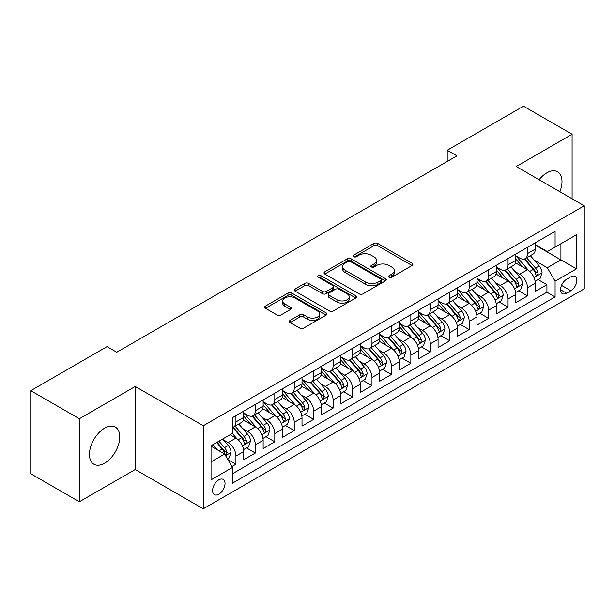 <?xml version="1.0" encoding="UTF-8"?>
<svg xmlns="http://www.w3.org/2000/svg" width="615" height="615" viewBox="0 0 615 615"><rect width="100%" height="100%" fill="white"/><g stroke="black" fill="none" stroke-linecap="round" stroke-linejoin="round"><path stroke-width="0.92" d="M389.149 277.204A1.891 1.092 0 0 0 391.817 277.204L412.088 265.496A2.698 1.561 0 0 0 412.88 264.396A2.698 1.561 0 0 0 412.088 263.297L377.748 243.471A2.698 1.561 0 0 0 373.928 243.471L353.656 255.171A1.891 1.092 0 0 0 353.102 255.94A1.891 1.092 0 0 0 353.656 256.716A1.891 1.092 0 0 0 356.331 256.716L358.952 255.202A8.633 4.982 0 0 1 371.16 255.202L374.028 256.855A8.633 4.982 0 0 1 376.557 260.376A8.633 4.982 0 0 1 374.028 263.904L371.399 265.419A1.891 1.092 0 0 0 370.845 266.187A1.891 1.092 0 0 0 371.399 266.956A1.891 1.092 0 0 0 374.074 266.956L376.695 265.442A8.633 4.982 0 0 1 388.911 265.442L391.77 267.095A8.633 4.982 0 0 1 394.3 270.623A8.633 4.982 0 0 1 391.77 274.144L389.149 275.658A1.891 1.092 0 0 0 388.595 276.435A1.891 1.092 0 0 0 389.149 277.204L389.149 275.658M104.612 463.187A21.44 12.377 120 0 0 118.626 444.291A21.44 12.377 120 0 0 115.336 427.11A21.44 12.377 120 0 0 104.612 428.171A21.44 12.377 120 0 0 90.605 447.067A21.44 12.377 120 0 0 93.895 464.248A21.44 12.377 120 0 0 104.612 463.187M559.888 191.726A21.44 12.377 120 0 0 557.551 171.793A21.44 12.377 120 0 0 546.835 172.861A21.44 12.377 120 0 0 539.124 179.741M218.817 494.214A8.794 5.081 120 0 0 224.56 486.465A8.794 5.081 120 0 0 223.214 479.416A8.794 5.081 120 0 0 218.817 479.846A8.794 5.081 120 0 0 213.067 487.603A8.794 5.081 120 0 0 214.412 494.652A8.794 5.081 120 0 0 218.817 494.214M290.172 320.354A2.698 1.561 0 0 0 289.381 321.461A2.698 1.561 0 0 0 290.172 322.56L299.805 328.126A2.698 1.561 0 0 0 303.618 328.126L326.135 315.126A2.698 1.561 0 0 0 326.926 314.027A2.698 1.561 0 0 0 326.135 312.92L291.794 293.094A2.698 1.561 0 0 0 287.974 293.094L265.465 306.093A2.698 1.561 0 0 0 264.673 307.193A2.698 1.561 0 0 0 265.465 308.292L277.104 315.011A2.698 1.561 0 0 0 280.917 315.011L290.549 309.453A2.698 1.561 0 0 0 291.341 308.353A2.698 1.561 0 0 0 290.549 307.246L284.776 303.918A7.219 4.167 0 0 1 282.662 300.966A7.219 4.167 0 0 1 287.12 297.122A7.219 4.167 0 0 1 294.985 298.021L317.594 311.075A7.219 4.167 0 0 1 319.708 314.027A7.219 4.167 0 0 1 315.257 317.87A7.219 4.167 0 0 1 307.392 316.971L303.618 314.795A2.698 1.561 0 0 0 299.805 314.795L290.172 320.354L290.172 322.56M135.231 386.481L79.343 418.746L30.75 390.686L30.75 473.735L79.343 501.786L135.231 469.522L203.265 508.805L203.265 425.757L135.231 386.481L135.231 469.522M572.104 198.783L572.104 134.255L516.216 166.519L584.25 205.794L203.265 425.757M572.104 134.255L523.503 106.195L447.213 150.245L447.213 161.468M30.75 390.686L107.041 346.637L116.765 352.249L456.93 155.856L447.213 150.245M359.145 293.862A2.698 1.561 0 0 0 362.958 293.862L385.474 280.863A2.698 1.561 0 0 0 386.266 279.764A2.698 1.561 0 0 0 385.474 278.664L351.127 258.838A2.698 1.561 0 0 0 347.314 258.838L324.797 271.83A2.698 1.561 0 0 0 324.013 272.937A2.698 1.561 0 0 0 324.797 274.036L359.145 293.862M318.97 277.611A1.891 1.092 0 0 1 320.892 277.88L320.892 275.635L355.801 295.792A2.698 1.561 0 0 1 356.592 296.891A2.698 1.561 0 0 1 355.801 297.998L333.292 310.99A2.698 1.561 0 0 1 329.471 310.99L295.131 291.164L295.131 288.965A2.698 1.561 0 0 0 294.339 290.065A2.698 1.561 0 0 0 295.131 291.164M295.131 288.965L304.763 283.4A2.698 1.561 0 0 1 308.584 283.4L322.514 291.441A2.698 1.561 0 0 0 326.327 291.441L332.715 287.751A2.698 1.561 0 0 0 333.507 286.651A2.698 1.561 0 0 0 332.715 285.545L318.216 277.173A1.891 1.092 0 0 1 317.663 276.404A1.891 1.092 0 0 1 318.831 275.397A1.891 1.092 0 0 1 320.892 275.635M231.886 466.577L235.922 464.248L227.85 459.59M223.26 439.771L228.142 442.592A10.993 6.35 60 0 1 235.922 456.061L243.694 451.571L243.694 459.759L255.356 453.024L246.515 447.92M242.702 428.547L247.584 431.369A10.993 6.35 60 0 1 255.356 444.837L263.135 440.348L263.135 448.543L274.797 441.808L265.949 436.696M262.136 417.331L267.018 420.145A10.993 6.35 60 0 1 274.797 433.613L282.569 429.124L282.569 437.319L294.231 430.585L285.391 425.48M281.578 406.108L286.459 408.921A10.993 6.35 60 0 1 294.231 422.39L302.011 417.9L302.011 426.095L313.673 419.361L304.825 414.256M301.019 394.884L305.893 397.697A10.993 6.35 60 0 1 313.673 411.166L321.445 406.676L321.445 414.871L333.107 408.137L324.266 403.033M320.453 383.66L325.335 386.481A10.993 6.35 60 0 1 333.107 399.942L340.887 395.453L340.887 403.648L352.549 396.913L343.7 391.809M339.895 372.436L344.769 375.258A10.993 6.35 60 0 1 352.549 388.726L360.321 384.237L360.321 392.424L371.983 385.69L363.142 380.585M359.329 361.213L364.211 364.034A10.993 6.35 60 0 1 371.983 377.502L379.763 373.013L379.763 381.208L391.424 374.474L382.576 369.361M378.771 349.997L383.652 352.81A10.993 6.35 60 0 1 391.424 366.279L399.197 361.789L399.197 369.984L410.858 363.25L402.018 358.145M398.205 338.773L403.086 341.586A10.993 6.35 60 0 1 410.858 355.055L418.638 350.565L418.638 358.76L430.3 352.026L421.46 346.921M417.647 327.549L422.528 330.363A10.993 6.35 60 0 1 430.3 343.831L438.072 339.342L438.072 347.536L449.742 340.802L440.894 335.698M437.08 316.325L441.962 319.147A10.993 6.35 60 0 1 449.742 332.607L457.514 328.118L457.514 336.313L469.176 329.579L460.335 324.474M456.522 305.101L461.404 307.923A10.993 6.35 60 0 1 469.176 321.391L476.948 316.902L476.948 325.089L488.618 318.355L479.769 313.25M475.956 293.878L480.838 296.699A10.993 6.35 60 0 1 488.618 310.168L496.39 305.678L496.39 313.873L508.052 307.139L499.211 302.026M495.398 282.662L500.279 285.475A10.993 6.35 60 0 1 508.052 298.944L515.831 294.454L515.831 302.649L527.493 295.915L527.493 287.72A10.993 6.35 -120 0 0 519.713 274.252L514.832 271.438M518.645 290.81L527.493 295.915M243.694 451.571A10.993 6.35 -120 0 0 235.922 438.103L230.087 434.736M263.135 440.348A10.993 6.35 -120 0 0 255.356 426.879L243.332 419.937M282.569 429.124A10.993 6.35 -120 0 0 274.797 415.655L262.774 408.714M302.011 417.9A10.993 6.35 -120 0 0 294.231 404.432L282.216 397.498M321.445 406.676A10.993 6.35 -120 0 0 313.673 393.216L301.65 386.274M340.887 395.453A10.993 6.35 -120 0 0 333.107 381.992L321.091 375.05M360.321 384.237A10.993 6.35 -120 0 0 352.549 370.768L340.526 363.826M379.763 373.013A10.993 6.35 -120 0 0 371.983 359.544L359.967 352.603M399.197 361.789A10.993 6.35 -120 0 0 391.424 348.321L379.401 341.379M418.638 350.565A10.993 6.35 -120 0 0 410.858 337.097L398.843 330.163M438.072 339.342A10.993 6.35 -120 0 0 430.3 325.873L418.277 318.939M457.514 328.118A10.993 6.35 -120 0 0 449.742 314.657L437.719 307.715M476.948 316.902A10.993 6.35 -120 0 0 469.176 303.433L457.153 296.492M496.39 305.678A10.993 6.35 -120 0 0 488.618 292.21L476.594 285.268M515.831 294.454A10.993 6.35 -120 0 0 508.052 280.986L496.028 274.044M570.835 276.835L566.561 279.302A8.525 4.92 120 0 0 560.995 286.813A8.525 4.92 120 0 0 562.302 293.639A8.525 4.92 120 0 0 566.561 293.217L570.835 290.749A8.525 4.92 120 0 0 576.401 283.238A8.525 4.92 120 0 0 575.102 276.412A8.525 4.92 120 0 0 570.835 276.835M203.265 508.805L584.25 288.842L584.25 205.794M211.037 461.896L224.644 454.039L232.424 467.508L232.424 483.213L555.091 296.922L555.091 281.209L547.319 267.748L534.274 260.214M232.424 467.508L211.037 479.846L211.037 445.729L232.424 433.391L232.424 417.677L555.091 231.386L555.091 247.092L576.478 234.753L576.478 268.87L555.091 281.209M243.694 412.965L247.584 415.21A10.993 6.35 60 0 0 253.08 415.755L260.852 411.266A10.993 6.35 -120 0 0 263.135 406.231L263.135 399.942M263.135 401.741L267.018 403.986A10.993 6.35 60 0 0 272.522 404.532L280.294 400.042A10.993 6.35 -120 0 0 282.569 395.007L282.569 388.718M282.569 390.517L286.459 392.762A10.993 6.35 60 0 0 291.956 393.308L299.728 388.818A10.993 6.35 -120 0 0 302.011 383.783L302.011 377.502M302.011 379.294L305.893 381.538A10.993 6.35 60 0 0 311.398 382.084L319.17 377.595A10.993 6.35 -120 0 0 321.445 372.559L321.445 366.279M321.445 368.07L325.335 370.315A10.993 6.35 60 0 0 330.832 370.86L338.611 366.371A10.993 6.35 -120 0 0 340.887 361.343L340.887 355.055M340.887 356.854L344.769 359.099A10.993 6.35 60 0 0 350.273 359.637L358.045 355.147A10.993 6.35 -120 0 0 360.321 350.12L360.321 343.831M360.321 345.63L364.211 347.875A10.993 6.35 60 0 0 369.707 348.421L377.487 343.931A10.993 6.35 -120 0 0 379.763 338.896L379.763 332.607M379.763 334.406L383.652 336.651A10.993 6.35 60 0 0 389.149 337.197L396.921 332.707A10.993 6.35 -120 0 0 399.197 327.672L399.197 321.384M399.197 323.183L403.086 325.427A10.993 6.35 60 0 0 408.583 325.973L416.363 321.484A10.993 6.35 -120 0 0 418.638 316.448L418.638 310.168M418.638 311.959L422.528 314.204A10.993 6.35 60 0 0 428.025 314.749L435.797 310.26A10.993 6.35 -120 0 0 438.072 305.225L438.072 298.944M438.072 300.735L441.962 302.98A10.993 6.35 60 0 0 447.459 303.526L455.238 299.036A10.993 6.35 -120 0 0 457.514 294.008L457.514 287.72M457.514 289.519L461.404 291.764A10.993 6.35 60 0 0 466.9 292.302L474.672 287.812A10.993 6.35 -120 0 0 476.948 282.785L476.948 276.496M476.948 278.295L480.838 280.54A10.993 6.35 60 0 0 486.334 281.086L494.114 276.596A10.993 6.35 -120 0 0 496.39 271.561L496.39 265.273M496.39 267.071L500.279 269.316A10.993 6.35 60 0 0 505.776 269.862L513.548 265.373A10.993 6.35 -120 0 0 515.831 260.337L515.831 254.049M232.424 473.788L546.927 292.21L546.927 284.691L535.265 291.425L535.265 283.231A10.993 6.35 -120 0 0 527.493 269.762L515.47 262.828M515.831 255.848L519.713 258.092A10.993 6.35 -120 0 0 525.21 258.638A10.993 6.35 -120 0 0 527.493 253.603L527.493 247.322M525.21 258.638L532.99 254.149A10.993 6.35 -120 0 0 535.265 249.113L535.265 242.833M235.922 415.655L235.922 421.944A10.993 6.35 60 0 1 233.639 426.971A10.993 6.35 60 0 1 232.424 427.417M233.639 426.971L241.418 422.482A10.993 6.35 -120 0 0 243.694 417.454L243.694 411.166M255.356 404.432L255.356 410.72A10.993 6.35 60 0 1 253.08 415.755M274.797 393.208L274.797 399.496A10.993 6.35 60 0 1 272.522 404.532M294.231 381.992L294.231 388.273A10.993 6.35 60 0 1 291.956 393.308M313.673 370.768L313.673 377.049A10.993 6.35 60 0 1 311.398 382.084M333.107 359.544L333.107 365.825A10.993 6.35 60 0 1 330.832 370.86M352.549 348.321L352.549 354.609A10.993 6.35 60 0 1 350.273 359.637M371.983 337.097L371.983 343.385A10.993 6.35 60 0 1 369.707 348.421M391.424 325.873L391.424 332.161A10.993 6.35 60 0 1 389.149 337.197M410.858 314.657L410.858 320.938A10.993 6.35 60 0 1 408.583 325.973M430.3 303.433L430.3 309.714A10.993 6.35 60 0 1 428.025 314.749M449.742 292.21L449.742 298.49A10.993 6.35 60 0 1 447.459 303.526M469.176 280.986L469.176 287.274A10.993 6.35 60 0 1 466.9 292.302M488.618 269.762L488.618 276.05A10.993 6.35 60 0 1 486.334 281.086M508.052 258.538L508.052 264.827A10.993 6.35 60 0 1 505.776 269.862M508.052 298.944L508.052 307.139M488.618 310.168L488.618 318.355M469.176 321.391L469.176 329.579M449.742 332.607L449.742 340.802M430.3 343.831L430.3 352.026M410.858 355.055L410.858 363.25M391.424 366.279L391.424 374.474M371.983 377.502L371.983 385.69M352.549 388.726L352.549 396.913M333.107 399.942L333.107 408.137M313.673 411.166L313.673 419.361M294.231 422.39L294.231 430.585M274.797 433.613L274.797 441.808M255.356 444.837L255.356 453.024M235.922 456.061L235.922 464.248M224.644 454.039L211.037 446.183M547.319 267.748L560.926 259.891L560.926 243.725L576.478 234.753M535.265 245.078L576.478 268.87M535.265 244.624L547.319 251.581L555.091 247.092M79.343 418.746L79.343 501.786M538.087 279.587L546.927 284.691M546.927 292.21L555.091 296.922M389.902 277.473L391.77 276.389A8.633 4.982 0 0 0 394.3 272.868L394.3 270.623M376.557 260.376L376.557 262.62A8.633 4.982 0 0 1 374.028 266.149L372.16 267.225M412.05 265.519L377.748 245.716A2.698 1.561 0 0 0 373.928 245.716L354.409 256.978M385.436 280.886L351.127 261.083A2.698 1.561 0 0 0 347.314 261.083L324.835 274.059M380.7 280.532A1.891 1.092 0 0 0 381.254 279.764A1.891 1.092 0 0 0 380.7 278.995L350.558 261.59A1.891 1.092 0 0 0 347.882 261.59L345.123 263.189A8.633 4.982 0 0 0 342.593 266.71A8.633 4.982 0 0 0 345.123 270.239L365.725 282.131A8.633 4.982 0 0 0 377.933 282.131L380.7 280.532L380.7 282.777A1.891 1.092 0 0 0 381.254 282.008L381.254 279.764M342.593 266.71L342.593 268.955A8.633 4.982 0 0 0 345.123 272.483L345.123 270.239M380.7 282.777L377.933 284.376A8.633 4.982 0 0 1 365.725 284.376L345.123 272.483M295.169 291.187L304.763 285.644L304.763 283.4M333.507 286.651L333.507 288.896A2.698 1.561 0 0 1 332.715 289.996L326.327 293.686A2.698 1.561 0 0 1 322.514 293.686L308.584 285.644A2.698 1.561 0 0 0 304.763 285.644M320.892 277.88L355.77 298.014M336.966 299.782A7.219 4.167 0 0 0 344.831 300.689A7.219 4.167 0 0 0 349.282 296.837A7.219 4.167 0 0 0 347.168 293.893L339.203 289.296A2.698 1.561 0 0 0 335.39 289.296L328.994 292.986A2.698 1.561 0 0 0 328.21 294.085A2.698 1.561 0 0 0 328.994 295.185L336.966 299.782L336.966 302.026A7.219 4.167 0 0 0 344.831 302.934A7.219 4.167 0 0 0 349.282 299.082L349.282 296.837M328.21 294.085L328.21 296.33A2.698 1.561 0 0 0 328.994 297.429L328.994 295.185M336.966 302.026L328.994 297.429M319.708 314.027L319.708 316.264A7.219 4.167 0 0 1 315.257 320.115A7.219 4.167 0 0 1 307.392 319.216L303.618 317.04A2.698 1.561 0 0 0 299.805 317.04L290.203 322.583M282.662 300.966L282.662 303.21A7.219 4.167 0 0 0 284.776 306.162L284.776 303.918M290.518 309.476L284.776 306.162M326.096 315.141L291.794 295.338A2.698 1.561 0 0 0 287.974 295.338L265.496 308.315M535.104 281.309L540.124 278.403L542.069 272.791A7.288 4.205 -120 0 0 539.232 265.957L530.353 255.671M528.569 270.477L518.038 258.277A21.033 12.139 -120 0 0 515.831 255.971M522.796 267.056L516.9 260.23A17.458 10.078 -120 0 0 515.831 259.061M524.226 259.03L533.205 269.432A7.288 4.205 60 0 1 535.803 274.451L536.334 275.312L537.318 275.174L538.133 273.106A7.288 4.205 -120 0 0 535.542 268.086L526.655 257.8M524.749 258.861L534.404 270.039A3.713 2.145 60 0 1 535.342 271.492L538.133 273.106M515.662 292.525L520.69 289.627L522.627 284.015A7.288 4.205 -120 0 0 519.79 277.18L510.911 266.895M509.135 281.701L498.604 269.501A21.033 12.139 -120 0 0 496.39 267.194M503.354 278.272L497.466 271.453A17.458 10.078 -120 0 0 496.39 270.285M504.784 270.254L513.771 280.655A7.288 4.205 60 0 1 516.362 285.675L516.892 286.536L517.876 286.398L518.699 284.33A7.288 4.205 -120 0 0 516.1 279.31L507.221 269.024M505.315 270.085L514.963 281.263A3.713 2.145 60 0 1 515.9 282.716L518.699 284.33M496.228 303.749L501.248 300.85L503.193 295.238A7.288 4.205 -120 0 0 500.356 288.397L491.477 278.118M489.694 292.917L479.162 280.724A21.033 12.139 -120 0 0 476.948 278.411M483.92 289.496L478.024 282.677A17.458 10.078 -120 0 0 476.948 281.501M485.35 281.478L494.329 291.879A7.288 4.205 60 0 1 496.928 296.899L497.458 297.76L498.442 297.622L499.257 295.546A7.288 4.205 -120 0 0 496.659 290.534L487.78 280.248M485.873 281.309L495.529 292.486A3.713 2.145 60 0 1 496.459 293.932L499.257 295.546M476.786 314.972L481.814 312.074L483.751 306.462A7.288 4.205 -120 0 0 480.915 299.62L472.036 289.342M470.26 304.141L459.72 291.948A21.033 12.139 -120 0 0 457.514 289.634M464.479 300.72L458.59 293.901A17.458 10.078 -120 0 0 457.514 292.725M465.909 292.702L474.895 303.103A7.288 4.205 60 0 1 477.486 308.123L478.016 308.984L479 308.845L479.823 306.77A7.288 4.205 -120 0 0 477.225 301.757L468.346 291.472M466.439 292.532L476.087 303.702A3.713 2.145 60 0 1 477.025 305.155L479.823 306.77M457.352 326.196L462.372 323.298L464.317 317.686A7.288 4.205 -120 0 0 461.481 310.844L452.602 300.558M450.818 315.364L440.286 303.172A21.033 12.139 -120 0 0 438.072 300.858M445.045 311.943L439.148 305.125A17.458 10.078 -120 0 0 438.072 303.948M446.467 303.925L455.454 314.327A7.288 4.205 60 0 1 458.052 319.339L458.582 320.207L459.566 320.069L460.381 317.993A7.288 4.205 -120 0 0 457.783 312.974L448.904 302.695M446.997 303.756L456.653 314.926A3.713 2.145 60 0 1 457.583 316.379L460.381 317.993M437.911 337.42L442.938 334.522L444.876 328.91A7.288 4.205 -120 0 0 442.039 322.068L433.16 311.782M431.384 326.588L420.845 314.396A21.033 12.139 -120 0 0 418.638 312.082M425.603 323.167L419.714 316.348A17.458 10.078 -120 0 0 418.638 315.172M427.033 315.141L436.012 325.543A7.288 4.205 60 0 1 438.61 330.562L439.141 331.431L440.125 331.285L440.947 329.217A7.288 4.205 -120 0 0 438.349 324.197L429.47 313.919M427.563 314.972L437.211 326.15A3.713 2.145 60 0 1 438.149 327.603L440.947 329.217M418.477 348.644L423.497 345.738L425.442 340.126A7.288 4.205 -120 0 0 422.605 333.292L413.718 323.006M411.942 337.812L401.411 325.612A21.033 12.139 -120 0 0 399.197 323.305M406.169 334.391L400.273 327.564A17.458 10.078 -120 0 0 399.197 326.396M407.591 326.365L416.578 336.766A7.288 4.205 60 0 1 419.176 341.786L419.707 342.647L420.691 342.509L421.506 340.441A7.288 4.205 -120 0 0 418.907 335.421L410.028 325.135M408.122 326.196L417.777 337.374A3.713 2.145 60 0 1 418.707 338.827L421.506 340.441M399.035 359.86L404.055 356.961L406 351.35A7.288 4.205 -120 0 0 403.163 344.515L394.284 334.229M392.501 349.036L381.969 336.836A21.033 12.139 -120 0 0 379.763 334.529M386.727 345.607L380.839 338.788A17.458 10.078 -120 0 0 379.763 337.62M388.157 337.589L397.136 347.99A7.288 4.205 60 0 1 399.735 353.01L400.265 353.871L401.249 353.733L402.072 351.665A7.288 4.205 -120 0 0 399.473 346.645L390.594 336.359M388.688 337.42L398.336 348.597A3.713 2.145 60 0 1 399.273 350.05L402.072 351.665M379.601 371.083L384.621 368.185L386.566 362.573A7.288 4.205 -120 0 0 383.729 355.731L374.843 345.453M373.067 360.252L362.535 348.059A21.033 12.139 -120 0 0 360.321 345.745M367.293 356.831L361.397 350.012A17.458 10.078 -120 0 0 360.321 348.843M368.716 348.813L377.702 359.214A7.288 4.205 60 0 1 380.301 364.234L380.831 365.095L381.815 364.956L382.63 362.888A7.288 4.205 -120 0 0 380.032 357.868L371.153 347.583M369.246 348.644L378.901 359.821A3.713 2.145 60 0 1 379.832 361.266L382.63 362.888M360.159 382.307L365.179 379.409L367.124 373.797A7.288 4.205 -120 0 0 364.288 366.955L355.409 356.677M353.625 371.475L343.093 359.283A21.033 12.139 -120 0 0 340.887 356.969M347.852 368.054L341.963 361.236A17.458 10.078 -120 0 0 340.887 360.059M349.282 360.036L358.261 370.438A7.288 4.205 60 0 1 360.859 375.457L361.389 376.319L362.373 376.18L363.196 374.105A7.288 4.205 -120 0 0 360.598 369.092L351.711 358.806M349.812 359.867L359.46 371.037A3.713 2.145 60 0 1 360.398 372.49L363.196 374.105M340.718 393.531L345.745 390.633L347.69 385.021A7.288 4.205 -120 0 0 344.854 378.179L335.967 367.893M334.191 382.699L323.659 370.507A21.033 12.139 -120 0 0 321.445 368.193M328.41 379.278L322.521 372.459A17.458 10.078 -120 0 0 321.445 371.283M329.84 371.26L338.827 381.661A7.288 4.205 60 0 1 341.425 386.674L341.955 387.542L342.939 387.404L343.754 385.328A7.288 4.205 -120 0 0 341.156 380.308L332.277 370.03M330.37 371.091L340.026 382.261A3.713 2.145 60 0 1 340.956 383.714L343.754 385.328M321.284 404.755L326.304 401.856L328.249 396.245A7.288 4.205 -120 0 0 325.412 389.403L316.533 379.117M314.749 393.923L304.217 381.731A21.033 12.139 -120 0 0 302.011 379.417M308.976 390.502L303.087 383.683A17.458 10.078 -120 0 0 302.011 382.507M310.406 382.484L319.385 392.877A7.288 4.205 60 0 1 321.983 397.897L322.514 398.766L323.498 398.628L324.32 396.552A7.288 4.205 -120 0 0 321.722 391.532L312.835 381.254M310.929 382.307L320.584 393.485A3.713 2.145 60 0 1 321.522 394.938L324.32 396.552M301.842 415.978L306.87 413.072L308.815 407.461A7.288 4.205 -120 0 0 305.978 400.626L297.091 390.341M295.315 405.147L284.783 392.954A21.033 12.139 -120 0 0 282.569 390.64M289.534 401.726L283.646 394.899A17.458 10.078 -120 0 0 282.569 393.731M290.964 393.7L299.951 404.101A7.288 4.205 60 0 1 302.549 409.121L303.08 409.982L304.064 409.844L304.879 407.776A7.288 4.205 -120 0 0 302.28 402.756L293.401 392.47M291.495 393.531L301.15 404.708A3.713 2.145 60 0 1 302.08 406.161L304.879 407.776M282.408 427.202L287.428 424.296L289.373 418.684A7.288 4.205 -120 0 0 286.536 411.85L277.657 401.564M275.874 416.37L265.342 404.17A21.033 12.139 -120 0 0 263.135 401.864M270.1 412.942L264.212 406.123A17.458 10.078 -120 0 0 263.135 404.954M271.53 404.924L280.509 415.325A7.288 4.205 60 0 1 283.108 420.345L283.638 421.206L284.622 421.067L285.437 419A7.288 4.205 -120 0 0 282.846 413.98L273.959 403.694M272.053 404.755L281.708 415.932A3.713 2.145 60 0 1 282.646 417.385L285.437 419M262.966 438.418L267.994 435.52L269.931 429.908A7.288 4.205 -120 0 0 267.095 423.066L258.215 412.788M256.44 427.586L245.908 415.394A21.033 12.139 -120 0 0 243.694 413.08M250.659 424.166L244.77 417.347A17.458 10.078 -120 0 0 243.694 416.178M252.089 416.147L261.075 426.549A7.288 4.205 60 0 1 263.674 431.569L264.196 432.43L265.18 432.291L266.003 430.223A7.288 4.205 -120 0 0 263.404 425.203L254.525 414.917M252.619 415.978L262.267 427.156A3.713 2.145 60 0 1 263.205 428.601L266.003 430.223M243.532 449.642L248.552 446.744L250.497 441.132A7.288 4.205 -120 0 0 247.661 434.29L238.781 424.012M236.998 438.81L232.347 433.429M231.225 435.389L230.464 434.513M232.655 427.371L241.633 437.772A7.288 4.205 60 0 1 244.232 442.792L244.762 443.653L245.746 443.515L246.561 441.439A7.288 4.205 -120 0 0 243.971 436.427L235.084 426.141M233.177 427.202L242.833 438.372A3.713 2.145 60 0 1 243.771 439.825L246.561 441.439M227.465 458.921L229.118 457.967L231.056 452.356A7.288 4.205 -120 0 0 228.219 445.514L222.63 439.041M217.41 449.865L212.913 444.653M211.783 446.613L211.037 445.752M216.603 442.516L222.2 448.996A7.288 4.205 60 0 1 224.79 454.008L225.321 454.877L226.305 454.739L227.127 452.663A7.288 4.205 -120 0 0 224.529 447.643L218.94 441.17M217.057 442.262L223.391 449.596A3.713 2.145 60 0 1 224.329 451.049L227.127 452.663M228.142 442.592L235.922 438.103M247.584 431.369L255.356 426.879M267.018 420.145L274.797 415.655M286.459 408.921L294.231 404.432M305.893 397.697L313.673 393.216M325.335 386.481L333.107 381.992M344.769 375.258L352.549 370.768M364.211 364.034L371.983 359.544M383.652 352.81L391.424 348.321M403.086 341.586L410.858 337.097M422.528 330.363L430.3 325.873M441.962 319.147L449.742 314.657M461.404 307.923L469.176 303.433M480.838 296.699L488.618 292.21M500.279 285.475L508.052 280.986M519.713 274.252L527.493 269.762M527.493 253.603L535.265 249.113M235.922 421.944L243.694 417.454M255.356 410.72L263.135 406.231M274.797 399.496L282.569 395.007M294.231 388.273L302.011 383.783M313.673 377.049L321.445 372.559M333.107 365.825L340.887 361.343M352.549 354.609L360.321 350.12M371.983 343.385L379.763 338.896M391.424 332.161L399.197 327.672M410.858 320.938L418.638 316.448M430.3 309.714L438.072 305.225M449.742 298.49L457.514 294.008M469.176 287.274L476.948 282.785M488.618 276.05L496.39 271.561M508.052 264.827L515.831 260.337M527.493 287.72L535.265 283.231M561.518 285.368L570.835 290.749M560.534 289.742L566.561 293.217M391.77 276.389L391.77 274.144M371.399 266.956L371.399 265.419M374.028 266.149L374.028 263.904M353.656 256.716L353.656 255.171M373.928 245.716L373.928 243.471M377.748 245.716L377.748 243.471M412.088 265.496L412.088 263.297M324.797 274.036L324.797 271.83M347.314 261.083L347.314 258.838M351.127 261.083L351.127 258.838M385.474 280.863L385.474 278.664M365.725 284.376L365.725 282.131M377.933 284.376L377.933 282.131M308.584 285.644L308.584 283.4M322.514 293.686L322.514 291.441M326.327 293.686L326.327 291.441M332.715 289.996L332.715 287.751M355.801 297.998L355.801 295.792M299.805 317.04L299.805 314.795M303.618 317.04L303.618 314.795M307.392 319.216L307.392 316.971M290.549 309.453L290.549 307.246M265.465 308.292L265.465 306.093M287.974 295.338L287.974 293.094M291.794 295.338L291.794 293.094M326.135 315.126L326.135 312.92M533.989 277.573L542.023 272.937M518.038 258.277L519.037 257.7M535.542 268.086L539.232 265.957M529.73 271.438L533.205 269.432M514.555 288.796L522.581 284.161M498.604 269.501L499.603 268.924M516.1 279.31L519.79 277.18M510.296 282.662L513.771 280.655M495.113 300.012L503.147 295.377M479.162 280.724L480.161 280.148M496.659 290.534L500.356 288.397M490.855 293.885L494.329 291.879M475.679 311.236L483.705 306.601M459.72 291.948L460.727 291.372M477.225 301.757L480.915 299.62M471.421 305.109L474.895 303.103M456.238 322.46L464.271 317.824M440.286 303.172L441.286 302.595M457.783 312.974L461.481 310.844M451.979 316.333L455.454 314.327M436.804 333.684L444.829 329.048M420.845 314.396L421.852 313.811M438.349 324.197L442.039 322.068M432.537 327.549L436.012 325.543M417.362 344.907L425.396 340.272M401.411 325.612L402.41 325.035M418.907 335.421L422.605 333.292M413.103 338.773L416.578 336.766M397.928 356.131L405.954 351.496M381.969 336.836L382.976 336.259M399.473 346.645L403.163 344.515M393.662 349.997L397.136 347.99M378.486 367.347L386.512 362.712M362.535 348.059L363.534 347.483M380.032 357.868L383.729 355.731M374.228 361.22L377.702 359.214M359.052 378.571L367.078 373.935M343.093 359.283L344.1 358.706M360.598 369.092L364.288 366.955M354.786 372.444L358.261 370.438M339.611 389.795L347.636 385.159M323.659 370.507L324.659 369.93M341.156 380.308L344.854 378.179M335.352 383.668L338.827 381.661M320.169 401.018L328.202 396.383M304.217 381.731L305.217 381.146M321.722 391.532L325.412 389.403M315.91 394.884L319.385 392.877M300.735 412.242L308.761 407.607M284.783 392.954L285.783 392.37M302.28 402.756L305.978 400.626M296.476 406.108L299.951 404.101M281.293 423.466L289.327 418.83M265.342 404.17L266.341 403.594M282.846 413.98L286.536 411.85M277.034 417.331L280.509 415.325M261.859 434.682L269.885 430.046M245.908 415.394L246.907 414.818M263.404 425.203L267.095 423.066M257.6 428.555L261.075 426.549M242.418 445.906L250.451 441.27M243.971 436.427L247.661 434.29M238.159 439.779L241.633 437.772M225.567 455.638L231.009 452.494M224.529 447.643L228.219 445.514M219.055 450.81L222.2 448.996"/></g></svg>
